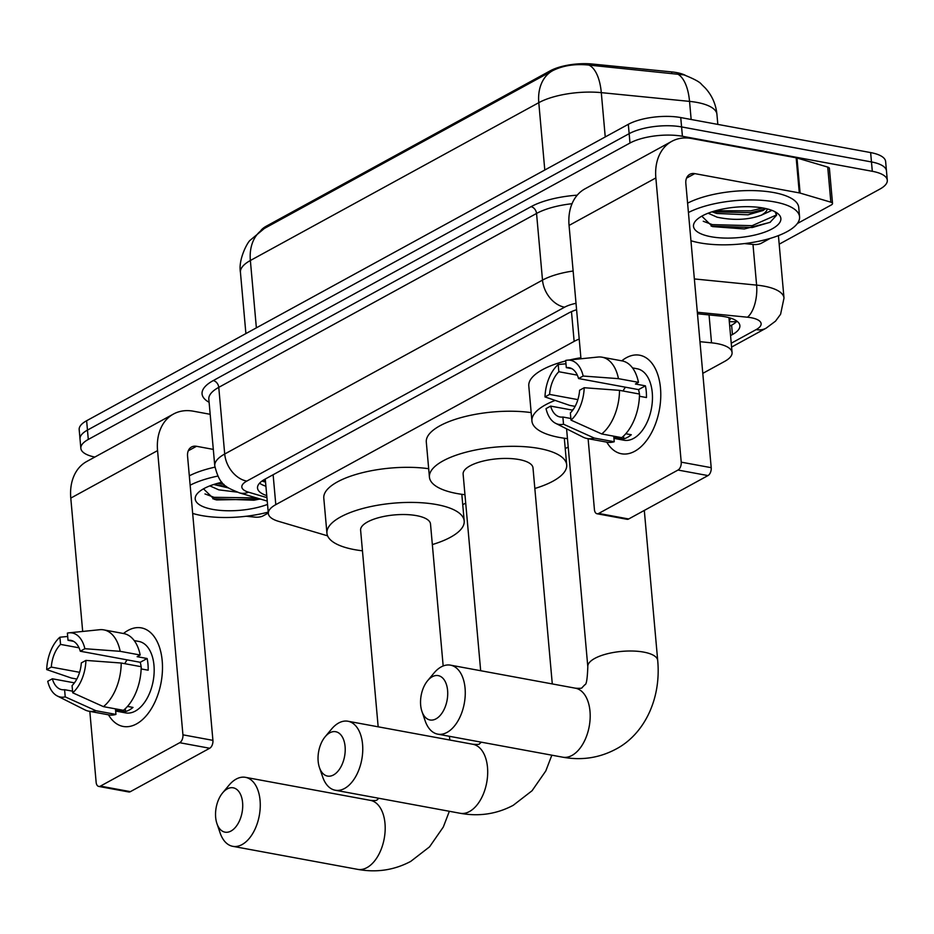 <?xml version="1.0" encoding="UTF-8"?>
<svg xmlns="http://www.w3.org/2000/svg" width="934" height="934" viewBox="0 0 934 934"><rect width="100%" height="100%" fill="white"/><g stroke="black" fill="none" stroke-linecap="round" stroke-linejoin="round"><path stroke-width="1.4" d="M260.89 230.535A33.822 11.792 -5.1 0 1 266.435 226.11L550.231 70.809A33.822 11.792 -5.1 0 1 592.425 64.037L671.616 71.895A33.822 11.792 -5.1 0 1 685.369 75.315M579.208 339.054A37.582 13.099 174.9 0 0 574.141 341.389L275.799 504.64A37.582 13.099 174.9 0 0 268.35 513.513A37.582 13.099 174.9 0 0 278.472 521.312L327.589 535.836M702.788 373.367L724.621 361.423A37.582 13.099 174.9 0 0 732.069 352.55A37.582 13.099 174.9 0 0 711.533 342.836L699.963 341.681M462.739 504.722L465.704 503.099M565.245 448.624L568.211 447.012M677.057 73.774A43.851 19.672 95.7 0 1 689.537 101.386A50.109 17.466 174.9 0 1 696.939 102.413A50.109 17.466 174.9 0 1 716.927 114.333C715.923 104.293 712.058 95.537 705.333 88.088L701.597 84.445C699.998 82.099 694.137 78.923 684.015 74.895L588.91 65.076C575.005 63.675 562.945 65.532 552.753 70.634L264.345 228.468A43.851 32.118 -118.7 0 1 264.345 228.468L250.195 240.236C247.65 241.988 238.123 259.313 240.435 272.331L245.899 333.578M94.836 457.065A37.582 13.099 -5.1 0 1 80.849 448.32A37.582 13.099 -5.1 0 1 88.298 439.447L629.983 143.03A37.582 13.099 -5.1 0 1 682.415 136.271L872.309 171.296L871.469 161.944A37.582 13.099 -5.1 0 1 886.459 170.887A37.582 13.099 -5.1 0 0 871.469 161.944L681.575 126.919L871.469 161.944L870.64 152.581A37.582 13.099 -5.1 0 1 885.63 161.524L887.3 180.239A37.582 13.099 -5.1 0 1 879.851 189.112L779.189 244.194M629.983 143.03L629.154 133.667A37.582 13.099 -5.1 0 1 681.575 126.919A37.582 13.099 -5.1 0 0 629.154 133.667L87.469 430.095L629.154 133.667L628.313 124.315A37.582 13.099 -5.1 0 1 680.746 117.567L870.64 152.581M80.849 448.32L80.02 438.957A37.582 13.099 -5.1 0 1 87.469 430.095A37.582 13.099 -5.1 0 0 80.02 438.957L79.18 429.605A37.582 13.099 -5.1 0 1 86.629 420.732L628.313 124.315M552.683 70.68L552.718 70.657A43.851 32.118 61.3 0 0 538.79 102.67L250.37 260.504A43.851 32.118 -118.7 0 1 264.299 228.491M872.309 171.296A37.582 13.099 -5.1 0 1 887.3 180.239M730.551 335.563L732.443 334.535A37.582 13.099 174.9 0 0 739.891 325.662A37.582 13.099 174.9 0 0 719.355 315.949L697.476 313.777M576.593 309.703A37.582 13.099 174.9 0 0 568.386 313.159L264.964 479.2A37.582 13.099 174.9 0 0 257.515 488.073A37.582 13.099 174.9 0 0 266.75 495.592M736.984 321.203A37.582 13.099 -5.1 0 1 731.602 325.184L729.723 326.211M265.91 486.229A37.582 13.099 -5.1 0 1 259.582 483.17M268.221 512.112A62.636 21.832 -5.1 0 1 201.487 515.533A62.636 21.832 -5.1 0 1 192.661 513.408M203.507 488.844L214.178 499.246L216.571 499.935L260.609 499.118M267.533 504.407A43.851 15.283 -5.1 0 1 212.707 509.392A43.851 15.283 -5.1 0 1 197.845 493.024A43.851 15.283 -5.1 0 1 221.895 482.259M226.378 486.439L213.699 484.501L228.491 487.945M209.846 485.878L218.813 489.86L237.084 492.113M190.151 485.201A62.636 21.832 -5.1 0 1 217.715 476.106M189.31 475.838A62.636 21.832 -5.1 0 1 214.925 467.163M212.835 498.791L253.99 500.215L260.119 498.978M217.272 483.427L223.938 484.372M204.966 493.934L214.084 497.32L256.406 497.88M136.446 723.955A50.109 29.304 100.4 0 1 108.496 714.825A50.109 29.304 100.4 0 0 123.183 726.454A50.109 29.304 100.4 0 0 136.446 723.955A50.109 29.304 100.4 0 0 162.201 660.793A50.109 29.304 100.4 0 0 128.098 630.38A50.109 29.304 100.4 0 1 141.361 627.881A50.109 29.304 100.4 0 1 162.388 671.499A50.109 29.304 100.4 0 1 136.446 723.955M123.486 633.509A50.109 29.304 100.4 0 1 128.098 630.38A50.109 29.304 100.4 0 0 123.486 633.509M268.303 513.035L263.049 515.907A6.269 2.183 174.9 0 1 255.239 517.156L246.132 516.257M210.173 414.299L193.373 411.205A50.109 36.706 61.3 0 0 173.49 414.031A50.109 36.706 61.3 0 0 157.566 450.608L182.936 734.824L212.917 740.358L187.559 456.142A12.527 9.177 -118.7 0 1 191.528 447.001A12.527 9.177 -118.7 0 1 196.502 446.289L213.302 449.394M173.49 414.031L86.699 461.513A50.109 36.706 61.3 0 0 70.786 498.102L82.682 631.454M89.816 711.381L96.144 782.318A6.269 3.666 -79.6 0 0 98.747 786.428A6.269 3.666 -79.6 0 0 100.405 786.124L130.398 791.647A6.269 3.666 100.4 0 1 128.729 791.962L98.747 786.428M212.917 740.358A6.269 3.666 100.4 0 1 209.695 748.251L179.713 742.717L100.405 786.124M179.713 742.717A6.269 3.666 -79.6 0 0 182.936 734.824M209.695 748.251L130.398 791.647M72.572 691.172L64.598 689.701A25.055 14.652 100.4 0 1 61.772 689.642A25.055 14.652 100.4 0 1 52.351 678.784L74.44 682.859M79.588 672.305L51.3 667.086A25.055 14.652 100.4 0 1 60.547 644.402L79.04 647.811M124.759 663.677A25.055 14.652 100.4 0 1 127.141 659.871M127.491 706.408L133.002 707.423A36.333 21.248 100.4 0 1 129.301 709.98A36.333 21.248 100.4 0 1 125.518 711.521L115.524 709.677L115.944 714.417A41.341 24.179 100.4 0 1 108.788 714.872L88.8 711.194A41.341 24.179 100.4 0 1 84.901 709.875L57.336 695.993A32.573 19.042 100.4 0 1 47.739 681.295L52.351 678.784M134.216 640.584L138.862 641.436A36.333 21.248 100.4 0 1 154.11 673.052A36.333 21.248 100.4 0 1 135.302 711.089A36.333 21.248 100.4 0 1 125.681 712.899L115.653 711.043M141.151 668.919L148.167 670.215A36.333 21.248 100.4 0 0 147.128 658.517L137.135 656.672L140.17 655.014L120.182 651.325L84.877 648.71L80.277 651.231L140.24 662.288A25.055 14.652 -79.6 0 1 141.116 666.689M73.517 641.319L68.03 640.304L67.388 633.112A32.573 19.042 100.4 0 1 68.988 632.843L99.693 629.714A41.341 24.179 100.4 0 1 103.791 629.878L123.778 633.567A41.341 24.179 100.4 0 1 140.17 655.014M141.209 666.713A41.341 24.179 100.4 0 1 123.428 710.319L103.44 706.641L72.712 692.794L72.07 685.603A25.055 14.652 100.4 0 0 81.316 662.918L85.928 660.408L121.222 663.023L141.209 666.713M51.3 667.086L46.7 669.596L71.369 678.037L76.833 679.041M103.791 629.878A41.341 24.179 100.4 0 1 120.182 651.325M121.222 663.023A41.341 24.179 100.4 0 1 103.44 706.641M67.692 636.463L59.904 637.21L60.547 644.402M46.7 669.596A32.573 19.042 100.4 0 1 59.904 637.21M68.988 632.843A32.573 19.042 100.4 0 1 84.877 648.71M85.928 660.408A32.573 19.042 100.4 0 1 72.712 692.794M68.03 640.304A25.055 14.652 100.4 0 1 70.856 640.362A25.055 14.652 100.4 0 1 80.277 651.231M64.598 689.701L65.228 696.892L95.957 710.727L115.944 714.417M95.957 710.727A41.341 24.179 100.4 0 1 88.8 711.194M65.228 696.892A32.573 19.042 100.4 0 1 57.336 695.993M141.326 668.954A25.055 14.652 -79.6 0 0 141.197 667.436M125.273 708.719L125.518 711.521M147.128 658.517L140.24 662.288M688.428 212.52A62.636 21.832 -5.1 0 1 774.59 201.919A62.636 21.832 -5.1 0 1 799.574 216.816A62.636 21.832 -5.1 0 1 765.997 239.571A62.636 21.832 -5.1 0 1 699.776 242.863A62.636 21.832 -5.1 0 1 690.95 240.727M687.599 203.168A62.636 21.832 -5.1 0 1 773.761 192.556A62.636 21.832 -5.1 0 1 798.745 207.465L799.574 216.816M701.796 216.163L712.467 226.577L744.351 228.97L770.013 222.374L776.633 215.194L774.963 211.726M710.996 236.722A43.851 15.283 -5.1 0 1 696.134 220.342A43.851 15.283 -5.1 0 1 763.37 208.06A43.851 15.283 -5.1 0 1 777.228 213.104A43.851 15.283 -5.1 0 1 764.327 232.286A43.851 15.283 -5.1 0 1 710.996 236.722M765.413 208.936L750.948 212.683L711.988 211.831L716.775 213.466L747.982 214.82L762.985 210.535L765.822 208.562M708.135 213.209L717.102 217.19C733.669 220.634 748.414 219.957 761.35 215.182A31.324 10.916 -5.1 0 0 767.293 208.912M771.939 210.372L761.35 215.182M711.124 226.121L752.279 227.534L770.34 222.199M715.561 210.757L750.784 210.827L762.786 207.955M703.255 221.265L712.373 224.639L752.104 225.678L776.177 215.1L776.434 214.178M231.002 831.038A22.556 13.181 -79.6 0 0 242.595 802.621A22.556 13.181 -79.6 0 0 227.242 788.938A22.556 13.181 -79.6 0 0 222.607 792.896A22.556 13.181 -79.6 0 0 216.945 823.636A22.556 13.181 -79.6 0 0 231.002 831.038M222.607 792.896L228.982 785.237A35.083 20.513 100.4 0 1 236.197 779.084A35.083 20.513 100.4 0 1 245.479 777.333A35.083 20.513 100.4 0 1 260.201 807.863A35.083 20.513 100.4 0 1 242.046 844.581A35.083 20.513 100.4 0 1 232.753 846.321A35.083 20.513 100.4 0 1 220.167 833.058L216.945 823.636M443.171 665.965L430.504 523.974A35.083 12.224 174.9 0 0 416.506 515.638A35.083 12.224 174.9 0 0 379.426 517.471A35.083 12.224 174.9 0 0 360.617 530.22L378.165 726.804M362.462 550.803A68.906 24.015 -5.1 0 1 354.406 549.612A68.906 24.015 -5.1 0 1 326.935 533.221A68.906 24.015 -5.1 0 1 363.875 508.201A68.906 24.015 -5.1 0 1 436.715 504.582A68.906 24.015 -5.1 0 1 464.198 520.974A68.906 24.015 -5.1 0 1 432.337 544.569M326.935 533.221L323.794 498.137A68.906 24.015 -5.1 0 1 358.142 473.818A68.906 24.015 -5.1 0 1 428.683 468.705M333.508 774.951A22.556 13.181 -79.6 0 0 345.09 746.523A22.556 13.181 -79.6 0 0 329.749 732.84A22.556 13.181 -79.6 0 0 325.114 736.798A22.556 13.181 -79.6 0 0 319.44 767.538A22.556 13.181 -79.6 0 0 333.508 774.951M325.114 736.798L331.488 729.15A35.083 20.513 100.4 0 1 338.692 722.986A35.083 20.513 100.4 0 1 347.985 721.246A35.083 20.513 100.4 0 1 362.696 751.765A35.083 20.513 100.4 0 1 344.541 788.483A35.083 20.513 100.4 0 1 335.259 790.234A35.083 20.513 100.4 0 1 322.674 776.971L319.44 767.538M552.286 683.921L532.999 467.887A35.083 12.224 174.9 0 0 519.012 459.54A35.083 12.224 174.9 0 0 481.932 461.384A35.083 12.224 174.9 0 0 463.124 474.122L480.671 670.717M464.957 494.716A68.906 24.015 -5.1 0 1 456.913 493.526A68.906 24.015 -5.1 0 1 429.43 477.134A68.906 24.015 -5.1 0 1 466.381 452.103A68.906 24.015 -5.1 0 1 539.21 448.483A68.906 24.015 -5.1 0 1 566.693 464.887A68.906 24.015 -5.1 0 1 534.843 488.482M429.43 477.134L426.301 442.039A68.906 24.015 -5.1 0 1 460.637 417.72A68.906 24.015 -5.1 0 1 531.177 412.606M436.003 718.853A22.556 13.181 -79.6 0 0 447.596 690.436A22.556 13.181 -79.6 0 0 432.244 676.753A22.556 13.181 -79.6 0 0 427.609 680.711A22.556 13.181 -79.6 0 0 421.946 711.451A22.556 13.181 -79.6 0 0 436.003 718.853M427.609 680.711L433.983 673.052A35.083 20.513 100.4 0 1 441.198 666.899A35.083 20.513 100.4 0 1 450.48 665.148A35.083 20.513 100.4 0 1 465.202 695.678A35.083 20.513 100.4 0 1 447.047 732.396A35.083 20.513 100.4 0 1 437.754 734.147A35.083 20.513 100.4 0 1 425.168 720.873L421.946 711.451M567.463 438.63A68.906 24.015 -5.1 0 1 559.408 437.439A68.906 24.015 -5.1 0 1 531.925 421.036A68.906 24.015 -5.1 0 1 555.135 400.406M573.313 409.361A35.083 12.224 174.9 0 0 572.04 410.049M531.925 421.036L528.796 385.952A68.906 24.015 -5.1 0 1 565.724 360.933M569.915 359.905A68.906 24.015 -5.1 0 1 580.878 357.734M634.735 451.274A50.109 29.304 100.4 0 1 606.773 442.144A50.109 29.304 100.4 0 0 621.472 453.772A50.109 29.304 100.4 0 0 634.735 451.274A50.109 29.304 100.4 0 0 660.49 388.112A50.109 29.304 100.4 0 0 626.387 357.71A50.109 29.304 100.4 0 1 639.65 355.212A50.109 29.304 100.4 0 1 660.677 398.83A50.109 29.304 100.4 0 1 634.735 451.274M621.775 360.839A50.109 29.304 100.4 0 1 626.387 357.71A50.109 29.304 100.4 0 0 621.775 360.839M800.111 193.081A6.269 2.183 174.9 0 0 799.294 192.894L796.165 157.799A6.269 2.183 -5.1 0 1 796.971 157.998L800.111 193.081L830.851 202.176A6.269 2.183 174.9 0 1 832.533 203.472A6.269 2.183 174.9 0 1 831.295 204.955L797.332 223.53M770.141 238.415L761.338 243.237A6.269 2.183 174.9 0 1 753.528 244.486L744.421 243.587M796.165 157.799L691.662 138.524A50.109 36.706 61.3 0 0 671.779 141.349A50.109 36.706 61.3 0 0 655.855 177.939L681.225 462.155L711.206 467.677L685.836 183.473A12.527 9.177 -118.7 0 1 689.817 174.319A12.527 9.177 -118.7 0 1 694.791 173.619L799.294 192.894M796.971 157.998L827.722 167.081A6.269 2.183 -5.1 0 1 829.404 168.389L832.533 203.472M671.779 141.349L584.988 188.843A50.109 36.706 61.3 0 0 569.063 225.433L580.971 358.773M588.105 438.7L594.433 509.649A6.269 3.666 -79.6 0 0 597.036 513.758A6.269 3.666 -79.6 0 0 598.694 513.443L628.675 518.977A6.269 3.666 100.4 0 1 627.018 519.292L597.036 513.758M711.206 467.677A6.269 3.666 100.4 0 1 707.984 475.581L678.002 470.047L598.694 513.443M678.002 470.047A6.269 3.666 -79.6 0 0 681.225 462.155M707.984 475.581L628.675 518.977M570.861 418.502L562.875 417.019A25.055 14.652 100.4 0 1 560.05 416.973A25.055 14.652 100.4 0 1 550.628 406.103L572.729 410.178M577.877 399.624L549.589 394.405A25.055 14.652 100.4 0 1 558.836 371.732L577.329 375.141M623.036 391.007A25.055 14.652 100.4 0 1 625.43 387.19M625.78 433.738L631.291 434.754A36.333 21.248 100.4 0 1 627.59 437.31A36.333 21.248 100.4 0 1 623.807 438.852L613.813 437.007L614.233 441.747A41.341 24.179 100.4 0 1 607.077 442.202L587.089 438.513A41.341 24.179 100.4 0 1 583.19 437.194L555.625 423.324A32.573 19.042 100.4 0 1 546.028 408.625L550.628 406.103M632.505 367.903L637.151 368.767A36.333 21.248 100.4 0 1 652.399 400.382A36.333 21.248 100.4 0 1 633.591 438.408A36.333 21.248 100.4 0 1 623.97 440.229L613.93 438.373M639.44 396.249L646.456 397.545A36.333 21.248 100.4 0 0 645.417 385.847L635.424 384.002L638.459 382.345L618.46 378.655L583.166 376.04L578.566 378.55L638.529 389.606A25.055 14.652 -79.6 0 1 639.405 394.02M571.806 368.638L566.319 367.634L565.677 360.442A32.573 19.042 100.4 0 1 567.277 360.174L597.97 357.045A41.341 24.179 100.4 0 1 602.08 357.197L622.067 360.886A41.341 24.179 100.4 0 1 638.459 382.345M639.498 394.043A41.341 24.179 100.4 0 1 621.717 437.649L601.729 433.96L571.001 420.125L570.359 412.933A25.055 14.652 100.4 0 0 579.605 390.249L584.205 387.727L619.511 390.354L639.498 394.043M549.589 394.405L544.989 396.927L569.658 405.368L575.122 406.372M602.08 357.197A41.341 24.179 100.4 0 1 618.46 378.655M619.511 390.354A41.341 24.179 100.4 0 1 601.729 433.96M565.981 363.793L558.193 364.529L558.836 371.732M544.989 396.927A32.573 19.042 100.4 0 1 558.193 364.529M567.277 360.174A32.573 19.042 100.4 0 1 583.166 376.04M584.205 387.727A32.573 19.042 100.4 0 1 571.001 420.125M566.319 367.634A25.055 14.652 100.4 0 1 569.145 367.692A25.055 14.652 100.4 0 1 578.566 378.55M562.875 417.019L563.517 424.223L594.246 438.058L614.233 441.747M594.246 438.058A41.341 24.179 100.4 0 1 587.089 438.513M563.517 424.223A32.573 19.042 100.4 0 1 555.625 423.324M639.615 396.273A25.055 14.652 -79.6 0 0 639.486 394.767M623.562 436.038L623.807 438.852M645.417 385.847L638.529 389.606M729.209 320.502A12.527 4.366 174.9 0 0 730.353 318.05M266.435 226.11L266.54 227.266M550.231 70.809L550.336 71.965M592.425 64.037L592.553 65.497M671.616 71.895L671.744 73.342M729.302 321.553A37.582 27.53 61.3 0 0 736.833 321.366M273.125 474.729L275.799 504.64M571.48 311.641L574.141 341.389M709.046 314.921L711.533 342.836M588.91 65.076A43.851 19.672 95.7 0 1 601.298 92.641A50.109 17.466 174.9 0 0 538.79 102.67L544.791 170.023M256.371 327.846L250.37 260.504A50.109 17.466 174.9 0 0 240.435 272.331M691.16 119.482L689.537 101.386L601.298 92.641L605.244 136.936M86.629 420.732L88.298 439.447M680.746 117.567L682.415 136.271M731.24 343.233L756.155 329.597A25.055 8.733 174.9 0 0 751.134 317.723A25.055 8.733 174.9 0 0 747.434 317.21L697.336 312.248M694.359 278.939L756.61 285.115A50.109 17.466 -5.1 0 1 764.012 286.143A50.109 17.466 -5.1 0 1 784 298.063L778.419 235.613M752.979 244.428L756.61 285.115A25.055 11.243 95.7 0 1 747.434 317.21M209.099 402.297A56.379 19.649 -5.1 0 1 213.244 380.582L531.026 206.683A56.379 19.649 -5.1 0 1 577.247 195.171M214.773 465.844A50.109 17.466 -5.1 0 1 224.709 454.017L218.766 387.353A50.109 17.466 174.9 0 0 208.831 399.18L214.773 465.844C219.665 485.517 225.444 486.976 239.384 492.848L267.241 501.079M576.021 303.317A25.055 8.733 174.9 0 0 564.58 307.204L246.786 481.103A25.055 18.353 -118.7 0 1 224.709 454.017L542.502 280.118L536.548 213.454L218.766 387.353A6.269 4.588 61.3 0 0 213.244 380.582M564.58 307.204A25.055 18.353 -118.7 0 1 542.502 280.118A50.109 17.466 -5.1 0 1 573.137 271.012M572.04 203.717A50.109 17.466 174.9 0 0 536.548 213.454A6.269 4.588 61.3 0 0 531.026 206.683M246.786 481.103A25.055 8.733 174.9 0 0 248.572 492.206L266.926 497.635M248.572 492.206A25.055 17.618 106.5 0 1 239.384 492.848M731.579 347.074L766.102 328.184A25.055 18.353 -118.7 0 1 756.155 329.597M265.548 482.142L261.964 481.08M731.602 325.184L732.443 334.535M157.566 450.608L70.786 498.102M196.502 446.289L188.259 450.807M449.347 811.284L443.288 827.057L429.547 846.846L410.715 861.405C394.23 870.149 376.554 872.8 357.687 869.367A35.083 20.513 -79.6 0 0 366.969 867.616A35.083 20.513 -79.6 0 0 385.123 830.898A35.083 20.513 -79.6 0 0 370.413 800.368L245.479 777.333M551.854 755.186L545.783 770.97L532.053 790.748L513.21 805.318C496.736 814.051 479.06 816.713 460.193 813.28A35.083 20.513 -79.6 0 0 469.475 811.529A35.083 20.513 -79.6 0 0 487.63 774.811A35.083 20.513 -79.6 0 0 472.908 744.281L347.985 721.246M644.308 510.431L657.699 660.455C661.4 700.068 643.421 734.895 615.716 749.231C599.231 757.964 581.555 760.615 562.688 757.182A35.083 20.513 -79.6 0 0 571.97 755.443A35.083 20.513 -79.6 0 0 590.125 718.725A35.083 20.513 -79.6 0 0 575.414 688.195L450.48 665.148M657.699 660.455A35.083 12.224 174.9 0 0 643.701 652.107A35.083 12.224 174.9 0 0 594.771 658.412A35.083 12.224 174.9 0 0 587.813 666.689C587.381 678.82 586.412 684.82 584.871 684.715L582.034 687.681C582.127 688.323 579.921 688.498 575.414 688.195M655.855 177.939L569.063 225.433M694.791 173.619L686.548 178.125M830.851 202.176L827.722 167.081M263.481 480.064L265.408 480.636M265.268 479.025L268.35 513.513M728.952 317.642L732.069 352.55M716.927 114.333L717.826 124.397M766.102 328.184L775.5 321.168L780.591 314.268L784 298.063M370.413 800.368C374.919 800.671 377.126 800.508 377.032 799.866L378.889 798.278M449.452 736.307L449.779 740.02M464.198 520.974L461.816 494.319M357.687 869.367L232.753 846.321M472.908 744.281C477.414 744.585 479.621 744.41 479.527 743.768L481.384 742.191M566.693 464.887L564.311 438.221M460.193 813.28L335.259 790.234M562.688 757.182L437.754 734.147M566.588 428.846L587.813 666.689"/></g></svg>
